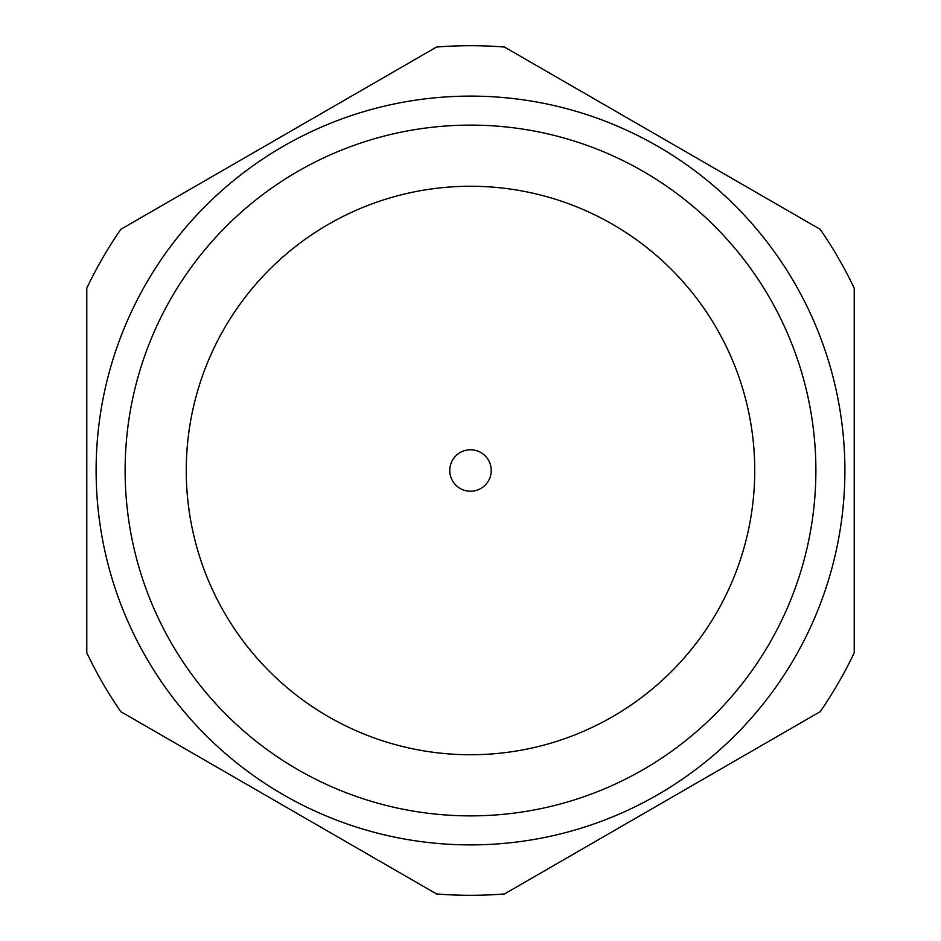 <?xml version="1.0" encoding="UTF-8"?>
<svg xmlns="http://www.w3.org/2000/svg" width="941" height="941" viewBox="0 0 941 941"><rect width="100%" height="100%" fill="white"/><g stroke="black" fill="none" stroke-linecap="round" stroke-linejoin="round"><path stroke-width="1.41" d="M844.889 470.5A374.389 374.389 0 0 1 470.5 844.889A374.389 374.389 0 0 1 96.111 470.5A374.389 374.389 0 0 1 470.5 96.111A374.389 374.389 0 0 1 844.889 470.5M86.784 652.795L86.784 288.205A424.814 424.814 0 0 1 120.777 229.345L436.518 47.05A424.814 424.814 0 0 1 504.482 47.05L820.223 229.345A424.814 424.814 0 0 1 854.216 288.205L854.216 652.795A424.814 424.814 0 0 1 820.223 711.655L504.482 893.95A424.814 424.814 0 0 1 436.518 893.95L120.777 711.655A424.814 424.814 0 0 1 86.784 652.795M459.396 452.997A20.726 20.726 0 0 1 488.003 459.396A20.726 20.726 0 0 1 481.604 488.003A20.726 20.726 0 0 1 452.997 481.604A20.726 20.726 0 0 1 459.396 452.997M655.477 762.163A345.371 345.371 0 0 1 178.837 655.477A345.371 345.371 0 0 1 285.523 178.837A345.371 345.371 0 0 1 762.163 285.523A345.371 345.371 0 0 1 655.477 762.163M622.73 710.537A284.241 284.241 0 0 1 230.463 622.73A284.241 284.241 0 0 1 318.27 230.463A284.241 284.241 0 0 1 710.537 318.27A284.241 284.241 0 0 1 622.73 710.537"/></g></svg>
